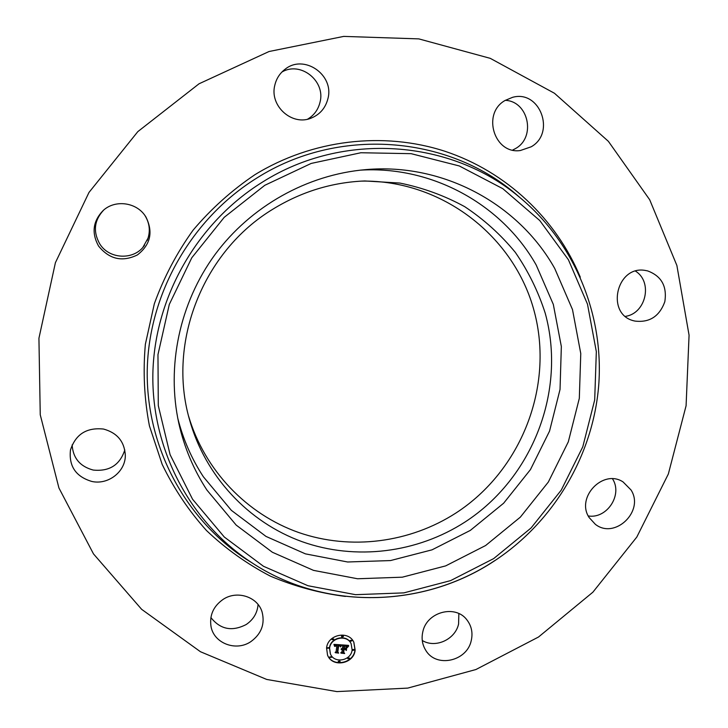 <?xml version="1.0" encoding="UTF-8"?>
<svg xmlns="http://www.w3.org/2000/svg" width="728" height="728" viewBox="0 0 728 728"><rect width="100%" height="100%" fill="white"/><g stroke="black" fill="none" stroke-linecap="round" stroke-linejoin="round"><path stroke-width="1.09" d="M360.26 170.152C432.35 165.656 502.102 204.604 536.199 265.019L553.316 304.395L561.343 346.537L560.032 389.444L549.549 431.103L530.448 469.605L503.63 503.221L470.334 530.394L432.041 549.831L390.499 560.569L347.62 561.989L305.423 553.862L266.002 536.418L231.368 510.346L203.376 476.776C191.655 458.831 183.119 439.321 177.768 418.245M465.147 521.94C417.326 552.88 355.901 560.788 302.102 541.687C248.457 522.322 205.114 476.239 189.426 419.337C167.203 342.333 202.894 251.351 273.027 209.091C301.483 191.673 332.068 182.291 364.774 180.953L399.827 183.056C422.768 187.706 444.399 195.577 464.71 206.67C483.929 219.428 500.809 234.671 515.342 252.389C528.31 271.235 538.274 291.537 545.245 313.277C566.584 390.781 532.587 478.114 465.147 521.94M361.397 181.108C442.023 179.679 514.523 236.4 534.27 311.466C554.317 386.532 521.202 470.661 456.01 512.967C409.909 542.742 350.805 550.541 298.799 532.55C246.947 514.296 204.686 470.525 188.561 416.07M142.979 247.229L148.121 238.011M103.676 210.064C94.231 220.229 92.893 231.468 99.672 243.771C109.246 259.705 134.653 260.406 144.572 245.19L144.39 244.608M144.781 215.279L145.1 215.761C149.877 223.76 150.569 232.005 147.192 240.504L146.974 239.976M258.067 604.504C257.394 612.894 253.453 619.555 246.246 624.497C232.105 631.804 220.32 629.493 210.883 617.544M458.849 613.577L458.585 624.023C455.246 639.539 435.362 648.603 422.267 640.485M612.521 478.833L612.621 478.997C622.868 494.876 606.915 519.064 588.26 515.961M635.553 271.162C653.043 282.036 645.973 313.45 625.47 316.371M505.278 100.337C528.492 101.256 536.136 137.019 515.761 148.421L512.667 150.068M281.891 72.054C300.628 60.806 325.935 81.199 319.974 102.411C318.127 109.755 314.023 115.333 307.653 119.155M124.807 449.94C119.92 464.955 109.391 471.662 93.22 470.06C80.071 466.521 73.037 458.139 72.127 444.908M199.044 83.784L269.051 51.515L343.716 36.4L418.809 38.884L490.272 58.349L554.454 93.257L608.371 141.323L649.695 199.754L676.876 265.465L689.07 335.208L686.085 405.76L668.34 474.019L636.809 537.055L592.901 592.173L538.511 637.018L475.903 669.533L407.716 688.106L336.9 691.6L266.694 679.442L200.464 651.733L141.642 609.327L93.493 553.908L58.922 487.969L40.249 414.787L38.93 338.256L55.41 262.681L88.989 192.438L137.82 131.632L199.044 83.784M91.855 481.463C75.821 476.685 68.696 466.193 70.48 449.968C75.639 434.252 86.668 427.281 103.558 429.056C117.181 432.832 124.433 441.532 125.316 455.164C125.689 471.498 108.345 485.166 91.855 481.463M98.544 246.019C91.382 232.924 92.929 221.075 103.194 210.483C115.042 199.454 136.154 202.202 145.154 215.797L145.855 216.844C153.417 232.014 150.578 244.717 137.355 254.964C122.204 262.271 109.273 259.286 98.544 246.019M274.847 85.058C276.403 78.624 279.743 73.41 284.876 69.415C303.84 53.553 334.689 74.929 327.864 98.844C325.471 108.017 319.983 114.405 311.42 118.009C292.228 126.444 269.196 105.915 274.847 85.058M505.032 100.491L512.503 97.352C539.867 89.471 556.028 132.887 531.194 146.792L520.356 150.523C494.321 154.536 481.572 113.595 505.032 100.491M647.629 270.907C661.47 276.039 667.194 286.313 664.81 301.738C659.459 316.416 649.467 322.85 634.825 321.057L634.397 320.948C605.186 314.833 616.288 264.601 645.672 270.516L647.629 270.907M631.03 489.971C644.735 511.029 614.887 539.812 595.349 524.315L589.089 517.481C575.721 497.351 603.13 468.686 623.05 481.918L631.03 489.971M471.244 640.595C467.03 661.379 436.199 668.168 425.825 650.423C422.267 644.735 421.275 638.492 422.841 631.677C426.872 611.729 455.746 604.24 467.048 620.065C471.589 626.098 472.982 632.941 471.244 640.595M250.942 641.568C236.172 651.869 213.668 643.361 210.983 626.253C209.437 615.215 213.422 606.297 222.932 599.508C236.882 589.944 257.739 596.733 262.107 612.075C265.092 624.051 261.37 633.888 250.942 641.568M554.709 268.432L572.49 309.555L580.771 353.553L579.315 398.343L568.313 441.823L548.348 482.027L520.347 517.135L485.603 545.536L445.654 565.893L402.311 577.186L357.557 578.76L313.522 570.379L272.363 552.252L236.181 525.088L206.925 490.071C193.657 469.778 184.302 447.602 178.87 423.541C166.257 366.284 179.525 303.057 215.051 254.509C250.823 206.133 307.234 174.638 365.647 169.633C442.861 162.662 518.436 203.722 554.709 268.432M355.146 650.077C354.017 663.954 332.332 667.967 327.545 655.118L326.572 648.038C327.655 634.488 348.548 630.13 353.863 642.278L355.146 650.077M352.125 649.858C351.242 660.769 334.225 663.954 330.403 653.89L329.611 648.257C330.476 637.555 347.001 634.143 351.142 643.78L352.125 649.858M341.377 644.935L340.295 646.655L339.685 645.436L338.265 645.181L337.328 651.842L337.974 652.561L335.126 652.361L336.09 651.706L336.882 645.59L334.925 646.437L336.946 645.126L335.226 645.226L334.598 646.346L333.943 644.38L341.341 644.844M341.678 645.381L340.486 646.928L341.605 645.208M339.903 646.045L338.638 645.718L337.828 651.897L338.666 653.116L335.353 652.716L338.347 652.925L337.628 651.933L338.465 645.527L339.776 645.791M348.485 645.363L347.229 647.128L346.382 645.891L344.035 645.554L343.661 648.43L344.371 645.918L346.883 646.728L344.508 646.1L344.198 648.466L346.273 647.565L345.936 650.14L345.026 649.048L343.598 648.948L343.188 652.042L343.889 652.889L340.822 652.679L341.942 651.951L342.287 649.312L341.296 649.467L342.351 648.857L341.068 649.121L342.415 648.339L342.751 645.745L342.014 644.899L348.485 645.363M348.712 645.954L347.429 647.474L348.639 645.809M346.355 650.468L346.701 647.811L346.228 650.195M344.062 649.494L343.725 652.124L344.644 653.544L340.895 653.107L344.317 653.353L343.552 652.188L343.925 649.321L345.345 649.585L343.98 649.321M343.389 636.545L341.732 636.882L341.659 636.418L343.316 636.081L343.389 636.545M354.5 650.031L352.843 650.368L352.771 649.904L354.418 649.558L354.5 650.031M351.933 640.886L350.277 641.231L350.204 640.758L351.851 640.413L351.933 640.886M340.113 661.67L338.384 661.552L340.113 661.67M349.604 658.631L347.875 658.503L349.531 658.167L349.604 658.631M327.227 648.084L328.965 648.211L327.227 648.084M332.132 639.448L333.87 639.575L332.132 639.448M329.82 657.248L331.559 657.366L329.82 657.248M342.751 645.745L342.133 644.908M342.351 648.857L341.459 648.63M343.643 652.597L341.204 652.425M346.082 647.729L345.8 649.858L344.89 648.766L343.461 648.657L343.188 652.042M347.038 646.664L346.146 645.563L343.907 645.272L343.661 648.43M348.239 645.627L347.101 646.819M334.598 646.346L335.089 644.944L336.946 645.126M337.71 652.27L335.49 652.106M340.022 645.845L338.138 644.899L337.328 651.842M341.123 644.835L340.176 646.337M338.347 652.925L337.637 651.842M338.493 645.527L337.828 651.897M344.317 653.353L343.561 652.124M327.482 654.972C332.396 667.676 353.881 663.572 355 649.785L353.79 642.141M351.069 643.634L351.005 643.497C346.865 633.87 330.348 637.273 329.484 647.975L330.339 653.753M343.243 635.954L341.523 636.145L341.678 636.736M354.336 649.422L352.634 649.622L352.789 650.222M351.77 640.285L350.068 640.485L350.223 641.086M339.967 661.088L338.256 661.261L338.393 661.834M349.449 658.03L347.738 658.212L347.893 658.804M328.829 647.638L327.099 647.802L327.236 648.375M333.724 638.993L332.004 639.175L332.15 639.748M331.422 656.793L329.702 656.956L329.839 657.52M494.612 560.706C423.068 608.417 324.242 610.692 251.56 562.553L246.31 559.295C185.203 519.337 145.973 446.664 147.238 370.079C148.739 293.557 191.437 218.555 257.084 177.878C337.974 126.736 446.555 135.244 515.324 193.593L520.001 197.634C574.929 243.307 604.031 314.969 598.716 385.303C593.02 455.673 553.653 521.858 494.685 560.733C423.141 608.453 324.279 610.719 251.56 562.553C190.645 522.722 151.561 450.241 152.862 373.855C154.391 297.524 197.015 222.695 262.49 182.091C343.17 131.04 451.442 139.467 520.001 197.634M345.427 596.432C319.528 593.129 294.503 586.359 270.352 576.13C247.038 563.991 225.744 548.785 206.488 530.53C188.698 510.71 173.928 488.661 162.171 464.373L149.431 425.907C144.271 399.062 142.906 371.844 145.363 344.262L154.336 303.758C163.818 277.495 176.722 252.98 193.056 230.212C211.138 208.818 231.741 190.327 254.855 174.738C312.294 139.458 383.438 131.258 444.981 151.287C506.46 171.699 556.11 218.901 580.289 277.15M493.63 558.631L450.577 580.625L403.84 592.883L355.555 594.676L307.99 585.74L263.472 566.275L224.288 537.018L192.556 499.226L170.097 454.691L158.294 405.623L157.967 354.609L169.306 304.395L191.782 257.776L224.206 217.335L264.774 185.312L311.193 163.427L360.888 152.744L411.12 153.672L459.259 165.948L502.839 188.698L539.776 220.548L568.395 259.714L587.487 304.149L596.332 351.642L594.694 399.936L582.791 446.81L561.243 490.135L531.067 527.982L493.63 558.631"/></g></svg>
